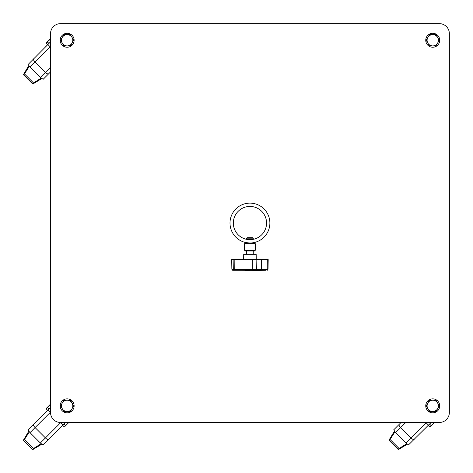 <?xml version="1.0" encoding="UTF-8"?>
<svg xmlns="http://www.w3.org/2000/svg" width="473" height="473" viewBox="0 0 473 473"><rect width="100%" height="100%" fill="white"/><g stroke="black" fill="none" stroke-linecap="round" stroke-linejoin="round"><path stroke-width="0.71" d="M449.35 33.618A9.968 9.968 0 0 0 439.382 23.65L60.503 23.65A9.968 9.968 0 0 0 50.534 33.618L50.534 412.497A9.968 9.968 0 0 0 60.503 422.466L439.382 422.466A9.968 9.968 0 0 0 449.35 412.497L449.35 33.618M246.356 242.673L246.616 242.998M246.616 238.179L247.119 237.683L252.765 237.683L253.262 238.179L246.616 238.179L246.439 239.303M253.599 239.267L249.939 239.675A16.62 16.62 0 0 0 266.559 223.061A16.62 16.62 0 0 0 249.939 206.441A16.62 16.62 0 0 0 233.325 223.061A16.62 16.62 0 0 0 249.939 239.675L246.285 239.267M246.285 242.661L249.939 242.998A19.943 19.943 0 0 0 269.882 223.061A19.943 19.943 0 0 0 249.939 203.118A19.943 19.943 0 0 0 230.002 223.061A19.943 19.943 0 0 0 249.939 242.998L254.592 242.998L255.26 243.666L244.624 243.666L244.624 250.312L255.26 250.312L254.592 250.974L245.286 250.974L244.624 250.312M244.624 243.666L245.286 242.998L249.939 242.998M41.713 443.981L33.228 449.344A0.662 0.662 0 0 1 32.406 449.249L41.11 443.692M29.308 431.89L23.751 440.594A0.662 0.662 0 0 1 23.65 439.778L28.368 431.938M50.534 412.125L30.018 432.641L28.067 430.105L50.41 407.555A5.315 5.315 0 0 0 50.534 407.424A5.315 5.315 0 0 1 50.41 407.555L50.534 407.679M65.321 422.466L65.445 422.59A5.315 5.315 0 0 1 65.576 422.466A5.315 5.315 0 0 0 65.445 422.59L42.895 444.933L40.359 442.982L60.875 422.466M30.018 432.641L40.359 442.982M28.605 431.701L29.019 431.287M41.299 444.395L33.222 449.35L41.062 444.626M33.902 448.895L24.105 439.098M50.534 404.137L50.203 405.125L50.534 405.456M50.203 405.125L48.311 406.354L47.625 407.702L48.938 409.021M47.625 407.702L46.514 408.152L46.336 408.991L47.649 410.31M46.514 408.152L46.336 408.991M48.311 406.354L46.786 407.886M50.38 404.285L48.855 405.816M62.69 425.351L64.34 426.995L68.207 423.128L67.544 422.466M68.207 423.128L68.863 422.466M65.629 425.706L63.979 424.062M67.148 400.199A5.652 5.652 0 0 1 72.044 408.678L73.676 405.852L70.412 400.199L63.89 400.199L62.259 403.026A5.652 5.652 0 0 1 67.148 400.199M62.259 408.678A5.652 5.652 0 0 1 62.259 403.026L60.627 405.852L63.89 411.498L67.148 411.498A5.652 5.652 0 0 1 62.259 408.678M67.148 411.498A5.652 5.652 0 0 0 72.044 408.678L70.412 411.498L67.148 411.498M41.713 78.394L33.222 83.768A0.662 0.662 0 0 1 32.406 83.668L41.11 78.11M29.308 66.303L23.751 75.012A0.662 0.662 0 0 1 23.65 74.196L28.368 66.356M49.523 42.854L50.41 41.967A5.315 5.315 0 0 0 50.534 41.843A5.315 5.315 0 0 1 50.41 41.967L49.523 42.854M50.534 38.555L50.203 39.543L48.311 40.773L47.625 42.121L46.514 42.57L46.336 43.41L47.649 44.728L45.532 46.845M50.534 46.543L30.018 67.06L28.067 64.523L50.41 41.967L47.879 44.497L50.534 47.152M50.534 71.926L43.173 79.287L40.359 77.401L50.534 67.225M30.018 67.06L40.359 77.401M28.605 66.119L29.019 65.706M41.062 79.044L33.228 83.762A0.662 0.65 -135 0 1 32.424 83.65L23.751 75.012M41.299 78.814L33.902 83.313L24.105 73.516M50.203 39.543L50.534 39.874M47.625 42.121L48.938 43.439M46.514 42.57L46.336 43.41M48.311 40.773L46.786 42.298M50.38 38.703L48.855 40.229M67.148 34.618A5.652 5.652 0 0 1 72.044 43.09L73.676 40.27L70.412 34.618L63.89 34.618L62.259 37.444A5.652 5.652 0 0 1 67.148 34.618M62.259 43.09A5.652 5.652 0 0 1 62.259 37.444L60.627 40.27L63.89 45.916L67.148 45.916A5.652 5.652 0 0 1 62.259 43.09M67.148 45.916A5.652 5.652 0 0 0 72.044 43.09L70.412 45.916L67.148 45.916M258.175 270.45L241.78 270.254M243.625 259.618L243.719 254.297L256.165 254.297L256.254 259.618M258.063 270.45L265.442 270.254M265.655 270.254L232.864 270.254A0.999 0.934 -90 0 1 231.93 269.273L231.693 259.618L268.114 259.618M258.063 270.254L245.138 270.45M231.93 269.273L267.257 269.273A0.999 0.343 90 0 1 266.92 270.254L267.014 270.254A0.999 0.934 -90 0 0 267.954 269.273A0.999 0.934 -90 0 1 267.014 270.254M234.839 259.618L234.779 269.273A0.999 0.343 -90 0 1 234.442 270.254L234.23 270.254A0.999 0.934 -90 0 1 233.295 269.273L233.136 259.618M432.73 400.199A5.652 5.652 0 0 1 437.626 408.678L439.257 405.852L435.994 400.199L429.472 400.199L427.84 403.026A5.652 5.652 0 0 1 432.73 400.199M427.84 408.678A5.652 5.652 0 0 1 427.84 403.026L426.208 405.852L429.472 411.498L432.73 411.498A5.652 5.652 0 0 1 427.84 408.678M432.73 411.498A5.652 5.652 0 0 0 437.626 408.678L435.994 411.498L432.73 411.498M432.73 34.618A5.652 5.652 0 0 1 437.626 43.09L439.257 40.27L435.994 34.618L429.472 34.618L427.84 37.444A5.652 5.652 0 0 1 432.73 34.618M427.84 43.09A5.652 5.652 0 0 1 427.84 37.444L426.208 40.27L429.472 45.916L432.73 45.916A5.652 5.652 0 0 1 427.84 43.09M432.73 45.916A5.652 5.652 0 0 0 437.626 43.09L435.994 45.916L432.73 45.916M407.294 443.981L398.81 449.344A0.662 0.662 0 0 1 397.988 449.249L406.697 443.692M394.89 431.89L389.332 440.594A0.662 0.662 0 0 1 389.232 439.778L393.956 431.938M405.775 422.466L395.599 432.641L393.713 429.827L401.074 422.466M425.848 422.466L428.503 425.121L431.033 422.59L408.477 444.933L405.94 442.982L426.457 422.466M395.599 432.641L405.94 442.982M394.186 431.701L394.606 431.287M406.881 444.395L398.804 449.35L406.644 444.626M399.484 448.895L389.687 439.098M428.272 425.351L429.922 426.995L433.788 423.128L433.126 422.466M433.788 423.128L434.445 422.466M431.21 425.706L429.561 424.062M67.148 412.828A6.977 6.977 0 0 0 74.131 405.852A6.977 6.977 0 0 0 67.148 398.869A6.977 6.977 0 0 0 60.172 405.852A6.977 6.977 0 0 0 67.148 412.828M432.73 412.828A6.977 6.977 0 0 0 439.713 405.852A6.977 6.977 0 0 0 432.73 398.869A6.977 6.977 0 0 0 425.753 405.852A6.977 6.977 0 0 0 432.73 412.828M67.148 47.247A6.977 6.977 0 0 0 74.131 40.27A6.977 6.977 0 0 0 67.148 33.287A6.977 6.977 0 0 0 60.172 40.27A6.977 6.977 0 0 0 67.148 47.247M432.73 47.247A6.977 6.977 0 0 0 439.713 40.27A6.977 6.977 0 0 0 432.73 33.287A6.977 6.977 0 0 0 425.753 40.27A6.977 6.977 0 0 0 432.73 47.247M32.406 449.249L23.756 440.582L32.424 449.232A0.662 0.65 45 0 0 33.228 449.344L33.228 449.344A0.662 0.65 -135 0 1 32.424 449.232L23.756 440.582A0.662 0.65 -135 0 1 23.662 439.766A0.662 0.65 -135 0 0 23.756 440.582M47.879 410.079L50.534 412.734M60.266 422.466L62.921 425.121M33.5 424.458A3.323 1.07 -135 0 0 35.091 427.568L45.432 437.909A3.323 1.07 45 0 0 48.542 439.5M33.5 58.877A3.323 1.07 -135 0 0 35.091 61.987L45.432 72.328A3.323 1.07 45 0 0 48.542 73.918M32.424 83.65L23.756 75L32.418 83.656A0.662 0.65 45 0 0 33.228 83.762L33.902 83.313M23.656 74.19A0.662 0.65 -135 0 0 23.756 75A0.662 0.65 -135 0 1 23.662 74.178M267.954 269.273L267.257 269.273L267.316 259.618M260.966 270.254A0.999 0.343 90 0 0 261.303 269.273L261.362 259.618M255.692 270.254A0.999 0.987 -90 0 0 256.679 269.273L256.845 259.618M251.932 270.254A0.999 0.343 -90 0 0 252.269 269.273L252.328 259.618M389.332 440.594L398 449.244L389.332 440.594M399.082 424.458A3.323 1.07 -135 0 0 400.672 427.568L411.013 437.909A3.323 1.07 45 0 0 414.123 439.5M389.344 440.582A0.662 0.65 -135 0 1 389.238 439.772L389.249 439.766A0.662 0.65 -135 0 0 389.35 440.576L398.006 449.232A0.662 0.65 45 0 0 398.81 449.344L398.81 449.344M398.822 449.338A0.662 0.65 -135 0 1 398.006 449.232M255.26 243.666L255.26 250.312M253.262 238.179L253.262 239.338M253.262 250.974L253.262 254.297M268.025 269.273L267.026 270.254L268.025 269.273L268.191 259.618M231.859 269.273L232.858 270.254L231.859 269.273L231.693 259.618M246.616 250.974L246.616 254.297"/></g></svg>
